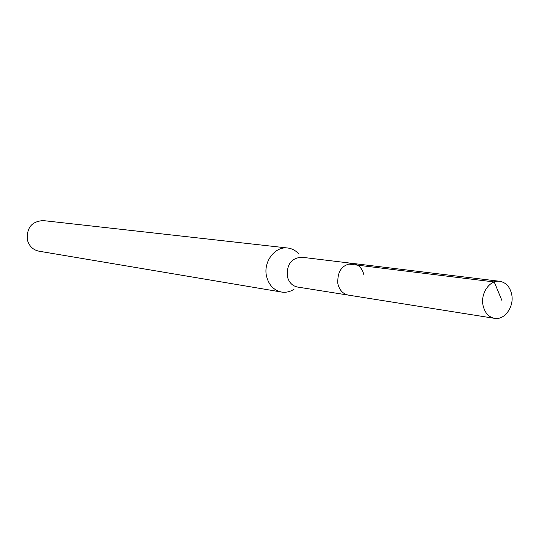 <?xml version="1.0" encoding="UTF-8"?>
<svg xmlns="http://www.w3.org/2000/svg" width="539" height="539" viewBox="0 0 539 539"><rect width="100%" height="100%" fill="white"/><g stroke="black" fill="none" stroke-linecap="round" stroke-linejoin="round"><path stroke-width="0.81" d="M511.733 294.584C514.28 306.799 504.538 320.375 494.553 318.347C488.509 317.04 484.662 312.654 482.998 305.202C480.431 293.108 489.938 279.633 499.747 281.291C506.054 282.476 510.049 286.903 511.733 294.584M337.859 283.784C339.422 290.171 342.952 293.957 348.45 295.129C342.952 293.957 339.422 290.171 337.859 283.784C337.192 271.083 342.204 264.299 352.897 263.443C342.204 264.299 337.192 271.083 337.859 283.784M363.906 274.91C362.309 268.321 358.637 264.494 352.897 263.443L301.705 257.224C291.437 258.006 286.647 264.373 287.321 276.325C288.837 282.342 292.239 285.913 297.521 287.038L494.553 318.347M294.018 289.248C290.09 291.794 285.939 292.731 281.567 292.05C273.799 290.339 268.793 285.077 266.542 276.258C263.039 261.88 275.031 246.033 287.738 248.014C292.131 248.56 295.864 250.601 298.936 254.132M287.738 248.014L43.261 220.592C31.727 221.334 26.445 227.822 27.401 240.044C29.187 246.195 33.041 249.914 38.97 251.194L281.567 292.05M501.917 300.493L494.223 281.951L347.877 263.969M352.897 263.443L499.747 281.291"/></g></svg>

